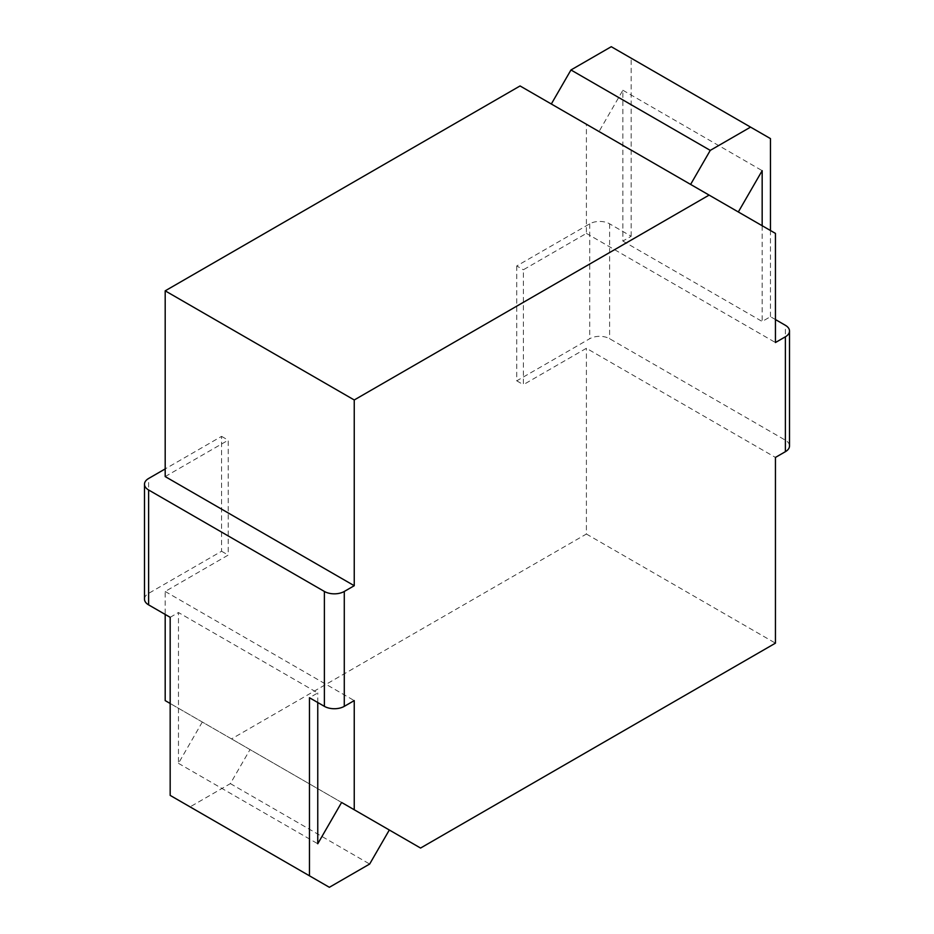 <?xml version="1.0" encoding="UTF-8"?>
<svg xmlns="http://www.w3.org/2000/svg" width="934" height="934" viewBox="0 0 934 934"><rect width="100%" height="100%" fill="white"/><g stroke="black" fill="none" stroke-linecap="round" stroke-linejoin="round"><path stroke-width="0.7" stroke-dasharray="4.67 3.5" d="M520.063 85.951L586.4 124.245L586.4 233.395L523.379 269.774L523.379 384.668L586.4 348.289L775.442 457.427M165.19 476.573L228.211 440.194L228.211 555.076L165.19 591.467L165.19 614.444M165.19 700.605L231.527 738.899L586.4 534.026L586.4 348.289M599.033 131.542L738.327 211.971L551.317 104.001L599.033 131.542L622.873 90.236L622.873 241.054L631.174 236.267L609.61 223.821A14.068 8.126 0 0 0 589.716 223.821L516.747 265.945L523.379 269.774M622.873 241.054L762.167 321.471L770.468 316.684L775.442 319.556M586.4 233.395L775.442 342.533M516.747 265.945L516.747 380.838L589.716 338.715A14.068 8.126 180 0 1 609.61 338.715L785.389 440.194A14.068 8.126 180 0 1 789.51 445.938M516.747 380.838L523.379 384.668M144.49 599.126A14.068 8.126 180 0 1 148.611 593.382L221.58 551.247L221.58 436.365L165.19 468.915M221.58 436.365L228.211 440.194M221.58 551.247L228.211 555.076M170.175 617.316L178.464 612.529L317.758 692.946L309.469 697.733M165.19 591.467L354.243 700.605M170.175 703.477L389.315 829.999M231.527 738.899L420.569 848.049M586.4 534.026L775.442 643.164M586.4 124.245L775.442 233.395M631.174 236.267L631.174 58.188L611.268 46.7M202.304 722.029L178.464 763.335L178.464 612.529M170.175 795.394L190.069 806.883L230.371 783.614L250.02 749.582M622.873 90.236L762.167 170.665M770.468 316.684L770.468 230.523M762.167 225.736L762.167 321.471M317.758 702.52L317.758 692.946M631.174 58.188L770.468 138.606M230.371 783.614L369.666 864.032M190.069 806.883L329.363 887.3M178.464 763.335L317.758 843.764M589.716 223.821L589.716 338.715M609.61 223.821L609.61 338.715M148.611 593.382L148.611 478.488M785.389 440.194L785.389 325.301"/><path stroke-width="1.4" d="M344.284 706.349L354.243 700.605L354.243 809.755L420.569 848.049L775.442 643.164L775.442 457.427L785.389 451.682L785.389 336.789L775.442 342.533L775.442 233.395L520.063 85.951L165.19 290.836L165.19 476.573L354.243 585.711L344.284 591.456L344.284 706.349A14.068 8.126 180 0 1 324.39 706.349L309.469 697.733L309.469 875.812L329.363 887.3L369.666 864.032L389.315 829.999L341.599 802.458L317.758 843.764L317.758 702.52M165.19 614.444L165.19 700.605L170.175 703.477M775.442 319.556L785.389 325.301A14.068 8.126 0 0 1 789.51 331.045A14.068 8.126 0 0 1 785.389 336.789M789.51 331.045L789.51 445.938A14.068 8.126 180 0 1 785.389 451.682M165.19 468.915L148.611 478.488A14.068 8.126 0 0 0 144.49 484.232A14.068 8.126 0 0 0 148.611 489.976L324.39 591.456A14.068 8.126 0 0 0 344.284 591.456M309.469 875.812L170.175 795.394L170.175 617.316L148.611 604.87A14.068 8.126 180 0 1 144.49 599.126L144.49 484.232M709.104 195.101L354.243 399.974L354.243 585.711M341.599 802.458L354.243 809.755M165.19 290.836L354.243 399.974M770.468 230.523L770.468 138.606L611.268 46.7L570.966 69.968L551.317 104.001M738.327 211.971L762.167 170.665L762.167 225.736M750.562 127.117L710.26 150.386L690.611 184.418M570.966 69.968L710.26 150.386M148.611 604.87L148.611 489.976M324.39 591.456L324.39 706.349"/></g></svg>
